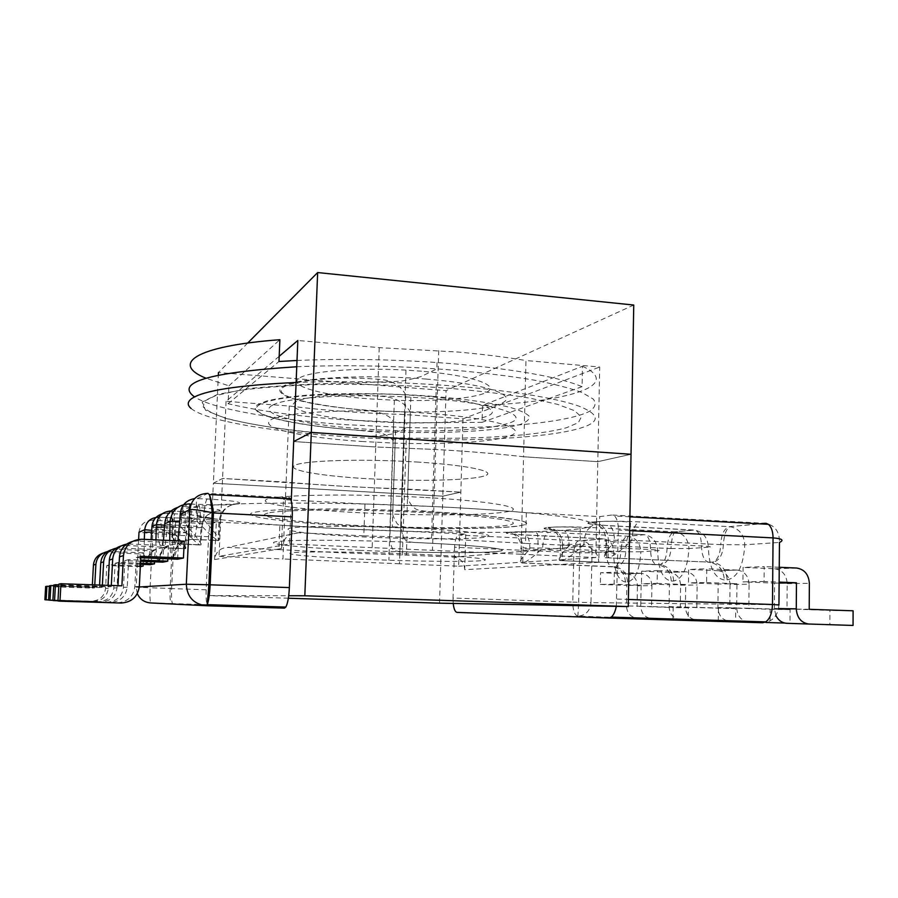 <?xml version="1.0" encoding="UTF-8"?>
<svg xmlns="http://www.w3.org/2000/svg" width="898" height="898" viewBox="0 0 898 898"><rect width="100%" height="100%" fill="white"/><g stroke="black" fill="none" stroke-linecap="round" stroke-linejoin="round"><path stroke-width="0.67" stroke-dasharray="4.49 3.37" d="M297.002 360.48C341.206 358.538 387.88 359.222 437.034 362.534L456.341 364.027C517.551 369.662 559.465 377.205 582.061 386.668L582.499 366.238L482.54 405.368L482.069 422.341L406.794 422.767L345.573 419.837C298.405 416.448 259.241 411.082 228.092 403.73L228.9 385.826L205.867 378.181M210.963 523.86L174.841 522.131C173.898 523.265 173.202 527.575 172.753 535.073L170.149 588.549C169.812 597.574 170.16 602.58 171.192 603.557L207.584 604.68C206.338 603.703 205.867 598.73 206.158 589.773L208.617 536.69C209.054 529.248 209.84 524.971 210.963 523.86L216.306 522.075L279.85 525.139L278.84 549.61L340.6 552.753L406.379 555.099L407.164 531.279L465.759 534.108L458.586 535.04C456.33 536.05 454.983 540.113 454.556 547.23L573.844 552.629L572.767 602.12L453.041 598.046L454.556 547.23M279.85 525.139L341.498 528.81L407.164 531.279M174.841 522.131L176.356 521.514L152.469 520.223L158.912 517.192C160.091 518.573 161.247 523.635 162.37 532.391L151.74 530.381M290.997 500.04L283.42 499.636L289.01 497.761L207.932 493.372L197.414 498.469C195.977 500.523 195.876 507.415 197.111 519.156L203.554 519.471C214.465 531.672 219.617 538.62 219.033 540.315L219.898 521.379L218.944 521.693L218.091 540.551L219.033 540.315L192.576 539.429C191.24 538.059 190.769 532.054 191.162 521.424C191.465 513.993 191.285 508.661 190.601 505.428M616.297 606.352L618.352 530.033C618.34 523.321 617.094 518.64 614.625 516.002L611.987 515.014L599.707 516.619L526.318 512.679C499.771 510.266 468.509 508.201 432.522 506.483L364.958 504.014L291.3 500.063M140.324 566.66L106.772 565.56L105.56 588.516C104.392 596.272 99.801 600.493 91.787 601.177L94.2 601.334C102.417 600.627 107.12 596.294 108.31 588.336L109.556 564.808L140.357 565.987M44.9 599.741L91.484 601.166M45.652 586.506L92.191 588.067L92.371 584.811M103.18 553.067L107.457 552.551L140.2 553.898L143.803 552.854L143.22 564.382M139.549 566.818L140.2 553.898M48.593 599.931L93.897 601.323M107.457 552.551L110.263 551.473L143.803 552.854M110.263 551.473L107.221 551.675M94.773 584.89L94.616 587.887L49.356 586.36M57.977 600.751L110.78 602.367C120.354 601.548 125.843 596.474 127.224 587.169L128.638 559.622L140.649 560.105M120.938 546.006L125.63 545.501L129.447 544.02L168.498 545.692L167.859 558.803M129.447 544.02L126.517 544.166M111.307 585.451L111.24 586.619L58.864 584.845M140.593 561.272L124.844 560.655L123.464 587.404C122.117 596.44 116.785 601.357 107.479 602.165L110.409 602.367M52.881 600.493L107.12 602.154M53.745 585.036L107.928 586.877L108.018 585.339M125.63 545.501L163.593 547.118L168.498 545.692M162.852 562.148L163.593 547.118M140.773 557.714L136.328 557.535L134.835 586.686C133.375 596.553 127.583 601.918 117.458 602.794L120.994 603.029M57.966 600.975L117.077 602.783M58.909 584.104L117.964 585.687M132.264 541.528L137.169 541.023L178.421 542.819L184.258 541.135M177.624 559.196L178.421 542.819M140.447 564.281L115.124 563.293L113.822 587.999C112.576 596.351 107.648 600.897 99.038 601.638L101.833 601.806C110.678 601.054 115.741 596.384 117.021 587.797L118.345 562.417L140.492 563.282M48.582 600.089L98.701 601.626M49.39 585.833L99.454 587.516L99.588 585.058M111.374 549.812L115.853 549.295L151.01 550.766L155.197 549.554L154.579 561.822M150.314 564.662L151.01 550.766M52.892 600.313L101.496 601.806M115.853 549.295L119.097 548.038L155.197 549.554M119.097 548.038L116.089 548.218M102.383 585.148L102.271 587.303L53.712 585.664M171.192 603.557L172.685 603.624C171.641 602.648 171.282 597.597 171.619 588.493L150.089 587.763L152.795 533.592L174.234 534.557L171.619 588.493M207.584 604.68L284.486 608.126M651.914 585.631C651.398 578.469 647.907 574.361 641.43 573.328L627.163 573.811C633.517 574.832 636.94 578.84 637.434 585.844L651.914 585.631L651.566 606.577L688.339 607.811L688.171 619.631L636.862 617.981C630.452 617.072 626.984 613.065 626.467 605.97L640.757 606.206C641.284 613.48 644.82 617.566 651.364 618.498M688.171 619.631L636.862 617.981M735.731 608.664L696.837 607.351L697.14 584.968C696.579 577.313 692.874 572.924 686.016 571.802L669.728 572.363C676.441 573.452 680.078 577.728 680.617 585.215L680.291 607.07L735.731 608.664L735.585 621.304L680.112 619.519C673.332 618.554 669.65 614.277 669.077 606.689L669.425 584.778L641.408 583.689L641.621 571.195L657.336 570.6L657.134 583.408L641.408 583.689M735.585 621.304L680.112 619.519M749.089 584.205C748.472 575.977 744.521 571.263 737.247 570.062L718.467 570.701C725.595 571.869 729.457 576.471 730.052 584.486L749.089 584.205L748.842 608.26L790.094 609.652L789.993 623.223L784.874 623.066M765.915 622.482L729.625 621.281C722.43 620.249 718.523 615.658 717.895 607.519L718.187 584.014L688.463 582.847L688.654 569.433L706.771 568.76L706.603 582.521L688.463 582.847M789.993 623.223L729.625 621.281M764.086 581.489L742.938 581.87L743.084 567.401L764.22 566.616L764.086 581.489L779.127 582.095M614.109 584.183L600.347 584.43L600.582 572.722L614.344 572.206L614.109 584.183L641.116 585.215L640.757 606.206M582.499 366.238C624.02 385.59 566.066 401.956 482.54 405.368M526.318 512.679L525.543 543.402L585.081 546.186C593.578 547.645 598.147 553.022 598.786 562.316L599.707 516.619M598.786 562.316L464.715 569.658L465.759 534.108M464.715 569.658C464.277 562.429 460.652 558.253 453.849 557.142L406.379 555.099M278.84 549.61L227.811 547.421C220.122 547.847 215.711 551.9 214.588 559.566L216.306 522.075M214.588 559.566L281.4 548.588L283.42 499.636M281.4 548.588C282.814 538.576 288.471 533.3 298.372 532.772L363.813 535.837L364.958 504.014M525.543 543.402L431.523 538.205L363.813 535.837M228.9 385.826L279.873 339.702M453.041 598.046L453.209 603.422M853.055 625.446L786.895 623.313M228.092 403.73L278.964 361.501M582.061 386.668L482.069 422.341M166.68 517.585L158.912 517.192L166.68 517.585C186.077 518.427 198.065 518.382 202.667 517.461L203.408 517.181C204.306 516.036 194.81 514.913 174.942 513.791L166.601 513.387L171.799 511.029C173.157 512.724 174.425 518.157 175.604 527.351L181.396 527.62L184.775 531.246C192.991 539.765 198.099 544.345 200.086 544.985L201.04 544.783L201.848 527.373L201.04 527.631L200.232 544.985L176.884 543.964L201.04 544.783C201.433 543.256 196.617 536.903 186.571 525.712L180.633 525.431C169.924 524.881 164.626 524.309 164.738 523.725M162.089 513.892L166.601 513.387C165.58 515.014 165.602 520.806 166.669 530.752C166.063 540.719 165.176 546.354 163.997 547.645C154.007 548.207 148.26 553.393 146.744 563.226L146.194 563.338C147.699 553.55 153.435 548.375 163.391 547.825L163.324 547.836C162.325 546.882 161.999 541.73 162.37 532.391L167.746 532.637L171.844 537.004C179.084 544.435 183.461 548.352 184.966 548.745L185.74 548.577L186.515 532.458L185.819 532.694L185.055 548.745L163.391 547.825L185.74 548.577C186.009 547.185 181.486 541.337 172.169 531.01L166.669 530.752L151.93 526.722M778.948 604.758L590.985 602.614L592.018 552.809L613.738 551.249L613.693 553.639C614.041 570.915 617.936 580.389 625.412 582.027L627.5 581.983C635.245 580.052 639.702 569.994 640.869 551.799L657.662 550.665C658.133 569.175 662.657 579.311 671.266 581.062L673.668 581.017C682.592 578.929 687.688 568.108 688.946 548.555L708.387 547.241C709.016 567.166 714.325 578.065 724.338 579.951L727.144 579.884C726.381 569.658 721.464 563.776 712.361 562.238L605.645 557.748L605.993 540.394L608.395 540.181L608.058 557.602C612.47 556.76 619.541 551.843 629.251 542.852L631.822 540.304L608.395 540.181C607.721 529.899 602.704 523.848 593.331 522.007L592.725 521.962C603.4 520.997 619.092 520.975 639.814 521.906L729.524 526.655L759.652 523.837M673.668 581.017C672.995 571.532 668.393 566.088 659.862 564.662L560.139 560.554L560.498 544.502L562.563 544.311L562.193 560.431C565.583 559.869 571.543 555.761 580.097 548.106L583.857 544.457L562.563 544.311C561.957 534.804 557.288 529.203 548.521 527.519L547.96 527.474C557.231 526.655 571.498 526.666 590.761 527.508L674.701 531.796L693.772 530.011L607.811 525.554C589.784 524.499 583.969 523.399 590.368 522.254L592.725 521.962M627.5 581.983C626.883 573.149 622.561 568.075 614.535 566.75L520.963 562.967L521.345 548.027L523.13 547.87L522.748 562.855C525.375 562.485 530.415 559.05 537.88 552.551L542.65 548.027L523.13 547.87C522.58 539.024 518.202 533.816 509.985 532.256L509.458 532.211C517.607 531.504 530.673 531.537 548.667 532.312L627.511 536.218L643.989 534.669L563.36 530.628C546.422 529.674 540.618 528.709 545.95 527.721L547.96 527.474M600.347 584.43L626.838 585.44L626.467 605.97M627.051 573.8L600.582 572.722M672.984 619.092L673.163 607.531L637.075 606.318L637.434 585.844M641.318 573.317L614.344 572.206M688.339 607.811L673.163 607.531M718.344 570.701L688.654 569.433M730.052 584.486L729.782 607.924L770.181 609.293L770.057 622.516M737.112 570.062L706.771 568.76M706.603 582.521L736.966 583.722L736.697 607.845C737.348 616.196 741.355 620.9 748.707 621.955M790.094 609.652L770.181 609.293M779.251 567.278L764.22 566.616M775.861 615.478L774.357 608.485L774.581 583.139L742.938 581.87M796.56 568.03L774.693 568.782L743.084 567.401M774.693 568.782L774.828 568.782C782.405 570.05 786.536 575.001 787.198 583.644L787.007 608.923L829.943 610.382L829.875 624.626M853.1 610.797L829.943 610.382M669.616 572.352L641.621 571.195M718.265 620.686L718.422 608.35M685.904 571.802L657.336 570.6M657.134 583.408L685.724 584.519L685.399 606.969C685.982 614.737 689.743 619.115 696.657 620.103M685.724 584.519L669.425 584.778M779.127 583.071L774.581 583.139M736.966 583.722L718.187 584.014M641.116 585.215L626.838 585.44M696.837 607.351L680.291 607.07M809.21 609.304L787.007 608.923M748.842 608.26L729.782 607.924M651.566 606.577L637.075 606.318M118.345 562.417L115.124 563.293M140.851 556.311L136.328 557.535M128.638 559.622L124.844 560.655M109.556 564.808L106.772 565.56M102.271 587.303L99.454 587.516M121.892 585.81L117.941 586.113M111.24 586.619L107.928 586.877M94.616 587.887L92.191 588.067M174.234 534.557C174.695 527.003 175.402 522.647 176.356 521.514M613.693 553.639C616.578 553.359 614.176 553.011 606.509 552.618L529.865 549.127C529.809 540.922 528.35 536.229 525.487 535.04L603.49 538.856C609.865 540.102 613.289 544.244 613.738 551.249L606.509 552.618C607.609 544.76 606.644 540.158 603.636 538.834L578.615 540.798L458.586 535.04M778.948 604.949C777.971 615.725 772.718 621.663 763.188 622.763L578.334 616.118C585.9 615.298 590.109 610.797 590.985 602.614L578.649 602.3L579.715 552.831L592.018 552.809C591.58 546.04 588.28 542.044 582.095 540.843L603.636 538.834L516.462 534.478C504.047 533.491 505.731 532.492 508.246 532.469C516.44 534.018 520.795 539.215 521.345 548.027C518.988 548.352 521.828 548.723 529.865 549.127C521.918 557.332 518.887 561.946 520.773 562.967L614.355 566.739C618.138 565.684 620.305 560.644 620.866 551.619L542.65 548.027C543.189 538.867 545.198 533.625 548.667 532.312M625.412 582.027C624.795 573.227 620.484 568.165 612.492 566.851L614.535 566.75C617.498 567.334 625.053 564.393 625.76 551.799L640.869 551.799C640.285 543.009 636.02 537.835 628.072 536.252L644.573 534.714C652.689 536.331 657.055 541.651 657.662 550.665C661.04 550.351 658.672 549.969 650.567 549.542L569.108 545.737C560.779 554.425 557.692 559.364 559.847 560.554L659.66 564.651C664.015 563.495 666.496 558.073 667.102 548.386L583.857 544.457C584.441 534.602 586.742 528.956 590.761 527.508M671.266 581.062C670.582 571.622 666.002 566.189 657.493 564.763L659.862 564.662C666.518 563.978 670.222 558.601 670.963 548.532L688.946 548.555C688.306 539.114 683.748 533.535 675.296 531.841L694.401 530.056C703.044 531.807 707.714 537.532 708.387 547.241C712.383 546.871 710.082 546.444 701.495 545.973L614.58 541.797C605.925 550.957 602.771 556.266 605.151 557.737L712.148 562.227C717.221 560.969 720.084 555.099 720.746 544.626L631.822 540.304C632.45 529.64 635.111 523.512 639.814 521.906M727.144 579.884C737.539 577.627 743.421 565.92 744.801 544.783L779.453 542.448C779.599 531.818 775.053 525.465 765.826 523.366L611.987 515.014M171.035 510.996L180.363 511.467L171.799 511.029L172.102 526.621L164.66 525.274M180.083 511.433C200.95 512.365 213.982 512.287 219.168 511.209L220.044 510.872C221.267 509.548 211.165 508.257 189.725 507.011L183.731 506.697C182.305 508.436 181.273 514.677 180.633 525.431C179.97 536.218 178.96 542.336 177.602 543.761C166.815 544.356 160.619 549.969 158.991 560.599L158.351 560.734C159.967 550.148 166.141 544.558 176.884 543.964L176.771 543.975C175.615 542.875 175.233 537.33 175.604 527.351L172.102 526.621L172.068 527.205L164.57 527.014M180.195 514.296C182.272 515.508 187.907 517.136 197.111 519.156C196.393 530.92 195.225 537.599 193.609 539.193C181.912 539.821 175.189 545.917 173.437 557.501C174.975 556.883 176.491 551.338 177.972 540.854M212.197 540.293L218.091 540.551L212.366 536.667M211.142 535.578L197.425 521.727C197.785 512.096 197.392 506.304 196.247 504.362L189.59 503.913L183.731 506.697L177.692 507.404M267.873 513.106C247.904 517.641 318.846 524.701 392.269 526.845C438.83 528.327 484.246 527.99 503.329 525.745C534.534 522.715 490.05 515.216 407.075 511.781C343.564 508.998 279.85 509.817 267.873 513.106M272.442 405.245C252.349 415.853 322.573 428.582 395.547 430.524C441.816 432.017 486.997 429.592 506.034 423.991C537.15 416.234 493.159 401.586 410.869 397.208C347.874 393.515 284.52 397.634 272.442 405.245M191.038 408.422C209.896 424.395 311.348 437.326 406.244 439.526C475.008 441.3 542.123 437.876 575.27 429.558C600.392 423.183 601.761 415.437 579.367 406.3C555.379 397.578 501.769 389.092 436.338 384.737C387.105 381.594 340.353 380.831 296.104 382.469M213.196 518.662C254.841 524.353 330.632 529.113 403.191 531.167C472.37 533.165 539.81 532.75 573.07 529.494C598.293 527.003 599.572 523.455 576.92 518.864C552.663 514.442 498.525 509.615 432.522 506.483C317.634 500.871 199.682 502.622 186.245 508.717C179.016 511.467 185.437 514.408 205.485 517.54M421.577 371.211L405.975 370.122C353.363 367.114 303.12 371.884 297.642 379.528C291.48 387.139 325.211 395.547 369.235 398.858L394.345 400.239C437.674 401.732 478.847 398.128 488.254 391.292C498.087 384.512 469.935 375.241 421.577 371.211M418.636 462.122L402.921 461.269C349.973 458.755 299.517 461.112 294.129 465.781C288.056 470.429 322.09 476.052 366.373 478.645L391.629 479.801C435.182 481.249 476.524 479.521 485.908 475.39C495.718 471.304 467.319 465.209 418.636 462.122C467.319 465.209 495.718 471.304 485.908 475.39C476.524 479.521 435.182 481.249 391.629 479.801L366.373 478.645C322.09 476.052 288.056 470.429 294.129 465.781C299.517 461.112 349.973 458.755 402.921 461.269L418.636 462.122M379.237 347.649L375.723 446.98L293.691 441.547L375.723 446.98L435.642 449.471L375.723 446.98L372.176 547.645L521.053 554.246L523.534 456.756C503.363 454.41 480.497 452.368 454.927 450.661L435.642 449.471C468.812 451.368 498.109 453.793 523.534 456.756L597.787 461.673L523.534 456.756L525.981 360.536C505.967 357.135 483.27 354.306 457.879 352.038L379.237 347.649L297.822 340.488M521.053 554.246L595.823 557.557L597.787 461.673L631.036 454.276L597.787 461.673L599.718 367.013L525.981 360.536M247.713 343.036L218.461 372.513L446.059 390.652L442.815 496.156L213.354 483.225L222.558 478.454L286.114 482.103C322.562 485.369 361.176 487.58 401.978 488.759L460.854 492.138L342.407 486.222L222.558 478.454L213.354 483.225L208.168 595.599L288.707 595.733M633.752 305.039L446.059 390.652M439.526 603.175L442.815 496.156L460.854 492.138L442.815 496.156L213.354 483.225L218.337 375.038M279.177 356.304L226.072 401.35L289.246 406.008C325.458 410.566 363.87 413.394 404.459 414.494L463.02 418.816L599.718 367.013M463.02 418.816L458.665 566.2L399.464 563.764L404.459 414.494M226.072 401.35L219.011 556.356L289.504 543.986L291.266 500.972M289.246 406.008L282.937 558.983L219.011 556.356M363.488 559.286C318.925 557.445 284.587 554.672 290.57 553.056C295.857 551.417 346.527 551.54 399.834 553.527L415.651 554.167C464.67 556.277 493.328 559.117 483.539 560.453C474.178 561.8 432.668 561.632 388.879 560.217L363.488 559.286M399.464 563.764L282.937 558.983M288.359 598.225L208.168 595.599M595.823 557.557L458.665 566.2M289.504 543.986L372.176 547.645M367.798 421.218C322.494 418.019 287.641 410.161 293.893 403.168C299.438 396.13 351.331 391.898 405.705 394.873L421.622 395.917C471.517 399.801 500.455 408.455 490.308 414.663C480.587 420.915 438.291 424.081 393.784 422.576L367.798 421.218M426.415 379.102C362.96 373.793 292.456 378.181 281.849 387.105C270.175 395.951 311.236 406.143 365.015 410.038C418.715 414.034 479.251 411.666 499.692 404.021C521.02 396.478 490.005 384.299 426.415 379.102M359.952 550.362C305.601 548.016 263.877 544.132 275.383 541.831C285.811 539.474 356.921 539.799 421.173 542.774C485.537 545.726 517.08 549.958 495.685 551.664C475.21 553.415 414.214 552.73 359.952 550.362M417.334 528.383L401.26 527.665C346.381 525.465 294.151 526.048 288.752 528.619C282.646 531.156 317.948 534.826 363.634 536.937L389.844 537.958C434.688 539.406 477.231 539.047 486.918 536.858C497.043 534.703 467.735 530.841 417.334 528.383M361.681 441.479L395.12 443.129C448.933 444.836 500.175 441.558 512.702 434.688C525.757 427.886 490.88 417.985 428.357 413.338L410.364 412.182C341.453 408.377 275.417 413.102 269.333 421.072C262.272 429.008 306.218 437.809 361.681 441.479M433.319 396.366C465.422 399.049 492.205 402.944 510.008 407.366C520.155 410.375 526.576 413.361 529.248 416.335C529.798 419.22 526.924 421.88 520.638 424.294C494.933 432.488 422.924 434.733 359.009 430.265C295.049 425.91 244.481 414.786 257.187 404.942L266.425 401.058C276.124 398.701 289.235 396.781 305.758 395.277C341.206 392.707 389.552 393.088 433.319 396.366M425.674 497.514C488.591 501.028 523.747 507.168 510.704 510.883C498.199 514.633 446.766 515.811 392.695 514.105L359.099 512.713C303.344 509.851 259.039 504.227 265.988 499.782C271.948 495.303 338.232 493.496 407.58 496.605L425.674 497.514M355.507 526.105C419.882 529.248 492.261 529.461 518.034 526.138L525.611 524.544C527.586 523.309 525.869 521.951 520.447 520.47L486.817 515.856L429.671 511.781C395.513 510.086 362.197 509.121 329.712 508.908L278.133 509.839C265.842 510.592 257.299 511.546 252.518 512.702C239.968 517.012 291.098 523.006 355.507 526.105M450.729 388.419C402.282 384.872 355.08 383.671 309.103 384.815C280.962 386.028 257.142 387.992 237.622 390.709L215.846 395.513L204.475 401.069L203.285 407.007C207.202 411.037 215.397 414.943 227.868 418.715C255.773 426.056 299.472 431.927 347.84 435.362C432.836 441.154 528.372 438.538 566.649 427.673L578.391 422.632L581.332 416.885L574.518 410.678L557.434 404.325L530.247 398.218C507.415 394.39 480.901 391.124 450.729 388.419M296.744 366.754C340.959 364.902 387.655 365.609 436.843 368.876L456.15 370.346C485.212 373.052 511.175 376.307 534.052 380.101C554.571 384.108 570.657 388.295 582.308 392.662L593.32 399.127C596.418 403.359 595.329 407.31 590.076 411.015C566.829 423.632 488.288 429.57 406.637 427.549L345.393 424.653C276.292 419.837 213.499 409.308 194.518 396.916M213.039 522.075L218.944 521.693C220.627 510.333 227.16 504.384 238.565 503.857C232.649 505.136 218.382 505.26 195.775 504.238M238.565 503.857L239.598 503.464C241.259 501.903 230.472 500.411 207.214 498.985L194.675 498.547M509.458 532.211L507.718 532.424C503.228 533.277 508.975 534.142 524.937 535.017M137.169 541.023L141.716 539.26M138.629 539.395L136.193 587.157L150.089 587.763C149.719 596.912 149.988 601.974 150.909 602.951L172.685 603.624M457.048 612.391L762.649 622.763M298.372 532.772L227.811 547.421M453.658 557.13L584.834 546.175M617.038 599.056L628.387 599.46M629.644 530.606L618.352 530.033M146.744 563.226C148.338 562.081 149.798 554.234 151.111 539.676M144.309 539.372C143.983 554.56 144.612 562.541 146.194 563.338M137.304 593.634L136.193 587.157L139.28 586.978M173.437 557.501L172.674 557.669C174.414 546.13 181.115 540.057 192.767 539.429L210.929 540.237M169.733 540.495C170.036 551.787 171.024 557.512 172.674 557.669M158.991 560.599C160.574 559.746 162.078 552.955 163.492 540.226M155.926 539.889C155.915 553.336 156.723 560.285 158.351 560.734M669.077 606.689L685.399 606.969M774.357 608.485L778.6 608.563M717.895 607.519L736.697 607.845M680.617 585.215L697.14 584.968M787.198 583.644L809.367 583.318M117.021 587.797L113.822 587.999M139.325 586.416L134.835 586.686M127.224 587.169L123.464 587.404M108.31 588.336L105.56 588.516M206.158 589.773L170.149 588.549M172.753 535.073L208.617 536.69M578.615 540.798C575.854 541.752 574.26 545.692 573.844 552.629L579.715 552.831L580.624 541.067L581.657 540.809M152.469 520.223C144.657 520.604 140.167 524.623 138.988 532.256L152.795 533.592C153.244 525.992 153.906 521.626 154.759 520.47M606.509 552.618C606.655 561.127 608.518 565.863 612.066 566.84L520.773 562.967M537.88 552.551L537.992 547.847C538.082 538.194 537.79 533.423 537.105 533.535C536.925 532.806 535.219 532.312 531.975 532.031L507.718 532.424M625.76 551.799L620.866 551.619C621.405 542.616 623.616 537.487 627.511 536.218L628.072 536.252C627.029 537.722 626.254 542.897 625.76 551.799M563.36 530.628L554.885 530.067C538.43 528.529 545.984 527.755 546.512 527.766C555.245 529.45 559.903 535.028 560.498 544.502C557.703 544.873 560.577 545.288 569.108 545.737C569.018 537.15 567.379 532.132 564.169 530.684L644.899 534.725C648.513 536.173 650.399 541.112 650.567 549.542C650.769 558.567 652.891 563.63 656.943 564.752L559.847 560.554M580.097 548.106L580.231 528.911C580.22 528.125 578.525 527.575 575.135 527.261C562.754 526.812 553.886 526.89 548.521 527.519L545.95 527.721M670.963 548.532L667.102 548.386C667.674 538.71 670.211 533.188 674.701 531.796L675.296 531.841C673.017 533.39 671.581 538.957 670.963 548.532M607.811 525.554L606.666 525.498C589.975 524.387 584.744 523.321 590.974 522.299C600.313 524.129 605.319 530.157 605.993 540.394C602.637 540.832 605.499 541.303 614.58 541.797C614.479 532.985 612.672 527.631 609.181 525.723L695.31 530.179C699.239 532.076 701.293 537.341 701.495 545.973C701.753 555.503 704.178 560.958 708.769 562.328L709.611 562.361C718.681 563.899 723.586 569.759 724.338 579.951M629.251 542.852L630.542 523.579C630.789 522.715 629.139 522.086 625.58 521.716C610.977 521.132 600.223 521.233 593.331 522.007L590.368 522.254M605.151 557.737L712.361 562.238C719.085 561.183 722.755 555.346 723.373 544.738C724.114 534.366 726.381 528.361 730.175 526.711C739.2 528.552 744.072 534.579 744.801 544.783L720.746 544.626C721.363 534.187 724.293 528.204 729.524 526.655L760.426 523.871M577.908 616.118C574.608 615.141 572.89 610.483 572.767 602.12L578.649 602.3L577.908 616.118M175.604 527.351L172.068 527.205C171.978 535.578 173.134 540.989 175.525 543.436L200.086 544.985M184.775 531.246L184.943 527.766C185.459 516.687 185.381 511.579 184.685 512.432L180.363 511.467C181.396 512.915 181.744 518.303 181.396 527.62L201.04 527.631C202.6 517.192 208.65 511.714 219.168 511.209M220.044 510.872C209.481 511.377 203.408 516.878 201.848 527.373C202.297 526.823 197.201 526.273 186.571 525.712C187.211 514.969 188.266 508.739 189.725 507.011M207.214 498.985C205.474 500.938 204.261 507.763 203.554 519.471C215.093 520.099 220.538 520.739 219.898 521.379C221.582 509.963 228.148 503.991 239.598 503.464M180.038 517.45L197.111 519.156M211.76 522.086L179.847 521.076M162.37 532.391L151.65 532.076M171.844 537.004L172.573 518.573L166.871 517.585C167.791 518.763 168.083 523.781 167.746 532.637L185.819 532.694C187.278 523.018 192.89 517.944 202.667 517.461M203.408 517.181C193.598 517.663 187.963 522.759 186.515 532.458L172.169 531.01C172.764 521.087 173.684 515.351 174.942 513.791M166.669 530.752L151.807 529.259M405.705 394.873C401.193 386.286 393.605 381.235 382.93 379.719C330.756 374.578 279.873 382.66 281.186 390.226C280.041 398.443 320.418 406.39 366.171 410.33L373.467 411.228C385.388 413.675 392.157 417.458 393.784 422.576L389.844 537.958C390.215 537.273 389.384 543.818 393.212 549.969C392.92 550.699 396.186 551.271 403 551.709C450.201 553.258 493.429 552.798 501.084 550.867C509.379 548.891 475.895 545.322 420.713 542.751L417.929 542.605C411.654 542.358 407.782 541.82 406.323 540.966C400.463 534.658 401.743 526.868 401.26 527.665L405.705 394.873M359.963 430.468L373.052 431.803C387.105 432.533 393.571 440.525 395.12 443.129L392.695 514.105C392.763 515.62 394.278 518.842 397.219 523.77C399.812 526.172 404.47 527.452 411.205 527.609C465.4 529.64 515.789 527.945 525.016 524.555C535.444 521.008 495.696 515.531 430.872 511.714L428.571 511.523C421.981 510.984 417.682 510.143 415.673 508.998C411.374 506.023 408.669 501.892 407.58 496.605L410.364 412.182C405.469 403.426 396.938 398.218 384.804 396.568C356.652 394.155 329.97 393.93 304.77 395.895C274.653 398.364 257.748 402.921 256.345 408.006C255.301 417.166 303.614 426.168 359.963 430.468M437.034 362.534L436.843 368.876L421.117 376.531C410.801 379.45 403.494 381.033 399.172 381.28L350.512 383.008C319.834 383.39 287.001 385.13 251.99 388.205L217.451 394.402L202.14 402.068L205.586 410.307L225.331 418.288C245.367 423.284 270.208 427.583 299.842 431.208L347.032 435.238C360.334 436.046 375.353 436.237 380.64 435.788L392.437 433.947L406.637 427.549L406.794 422.767M402.394 554.986L406.244 439.526M431.523 538.205L436.338 384.737M641.43 573.328L627.163 573.811M686.016 571.802L669.728 572.363M737.247 570.062L718.467 570.701M796.694 568.041L774.828 568.782M121.387 603.041L117.458 602.794M110.78 602.367L107.479 602.165M101.833 601.806L99.038 601.638M94.2 601.334L91.787 601.177M629.891 516.821L614.625 516.002M199.928 524.421L200.052 521.839C200.58 514.06 200.288 508.616 199.154 505.518L196.247 504.362L191.072 504.092M189.411 509.817L188.535 521.311C188.479 532.043 189.826 538.093 192.576 539.429L217.821 540.551M158.508 517.82C157.363 522.715 157.925 530.325 158.104 531.526L158.07 532.222C158.003 540.237 159.305 545.288 161.954 547.376L184.966 548.745M453.849 557.142L585.081 546.186M395.547 430.524L392.269 526.845M410.869 397.208L407.075 511.781M405.975 370.122L399.834 553.527M438.74 350.501L432.499 549.778M394.345 400.239L388.879 560.217"/><path stroke-width="1.35" d="M205.867 378.181C171.08 364.094 193.833 346.168 279.873 339.702L278.964 361.501L297.002 360.48M46.124 599.853L44.9 599.741L45.652 586.506L46.898 586.282L46.124 599.853L48.593 599.931M92.371 584.811L93.426 565.055C94.099 559.05 97.343 555.054 103.18 553.067M140.357 565.987L143.141 566.099L140.324 566.66M143.22 564.382L143.141 566.099M107.221 551.675C100.497 553.336 96.715 557.535 95.884 564.281L94.773 584.89M49.356 586.36L46.898 586.282M58.864 584.845L55.452 584.733L54.554 600.65L57.977 600.751M140.649 560.105L167.735 561.171L162.852 562.148L140.593 561.272M167.859 558.803L167.735 561.171M126.517 544.166C118.345 545.894 113.743 550.833 112.688 558.994L111.307 585.451M54.554 600.65L52.881 600.493L53.745 585.036L55.452 584.733M108.018 585.339L109.354 560.049C110.151 552.932 114.012 548.251 120.938 546.006M183.45 558.028L184.258 541.135L141.716 539.26C131.142 539.821 125.058 545.277 123.453 555.604L121.892 585.81L60.952 583.734L59.975 601.166L121.387 603.041C131.849 602.131 137.821 596.586 139.325 586.416L140.851 556.311L183.45 558.028L177.624 559.196L140.773 557.714M59.975 601.166L57.966 600.975L58.909 584.104L60.952 583.734M117.964 585.687L119.468 556.861C120.354 549.015 124.62 543.907 132.264 541.528M50.007 600.223L48.582 600.089L49.39 585.833L50.838 585.563L50.007 600.223L52.892 600.313M99.588 585.058L100.778 562.743C101.508 556.232 105.032 551.922 111.374 549.812M140.492 563.282L154.478 563.832L150.314 564.662L140.447 564.281M154.579 561.822L154.478 563.832M116.089 548.218C108.714 549.924 104.55 554.459 103.629 561.845L102.383 585.148M53.712 585.664L50.838 585.563M628.387 599.46L772.482 604.5C772.145 613.031 769.912 618.823 765.77 621.876L762.649 622.763L608.664 618.049L457.048 612.391C455.118 612.009 453.838 609.024 453.209 603.422M784.874 623.066L765.915 622.482M608.664 618.049L611.257 617.106C613.547 615.22 615.231 611.628 616.297 606.352M779.251 567.278L796.694 568.041C804.451 569.343 808.671 574.439 809.367 583.318L809.21 609.304L853.1 610.797L853.055 625.446L786.895 623.313C782.023 622.965 778.341 620.35 775.861 615.478M289.01 497.761L290.537 498.884C291.951 502.162 292.524 508.156 292.254 516.878L213.455 512.926C212.399 504.407 211.019 498.267 209.313 494.506L207.932 493.372C197.459 493.833 191.431 499.243 189.871 509.615L180.195 514.296M290.537 498.884L209.313 494.506C210.357 497.11 211.76 508.201 211.816 509.256L212.197 512.657L213.455 512.926L210.143 584.811L289.369 587.584L292.254 516.878M289.369 587.584C288.875 597.091 287.697 603.591 285.833 607.07L284.486 608.126L206.192 605.735L150.909 602.951C144.511 602.479 139.976 599.381 137.304 593.634M779.127 582.095L796.459 582.802L796.268 608.855C796.997 617.88 801.285 622.965 809.12 624.099M796.459 582.802L779.127 583.071M778.948 604.758L779.453 542.448C784.313 540.169 782.18 538.654 773.055 537.902L629.644 530.606M285.833 607.07L207.202 604.646L208.875 584.766L186.324 584.228C187.008 596.923 193.631 604.085 206.192 605.735L207.202 604.646C208.639 601.099 209.627 594.487 210.143 584.811L208.875 584.766L212.197 512.657C199.951 510.165 192.509 509.155 189.871 509.615L186.324 584.228L139.28 586.978M164.66 525.274L156.443 524.488L151.942 526.497L151.111 539.676M212.366 536.667L211.142 535.578M151.74 530.381L144.713 529.708C145.936 521.76 150.606 517.596 158.722 517.192L158.508 517.82M151.93 526.722L151.942 526.497C152.615 520.155 155.994 515.957 162.089 513.892M296.104 382.469C237.813 385.186 202.948 390.608 191.499 398.746C187.345 401.9 187.188 405.133 191.038 408.422M205.485 517.54L213.196 518.662M288.359 598.225L439.526 603.175L628.263 606.565L631.036 454.276L311.303 432.409L317.645 272.554L247.713 343.036M291.266 500.972L293.691 441.547L311.303 432.409L293.691 441.547L297.822 340.488L279.177 356.304M288.707 595.733L304.815 595.767L311.303 432.409L631.036 454.276L633.752 305.039L317.645 272.554M218.461 372.513L218.337 375.038M628.263 606.565L304.815 595.767M194.518 396.916C174.773 382.458 208.852 372.401 296.744 366.754M778.948 604.949L772.482 604.5L773.055 537.902C772.942 531.414 771.382 526.879 768.351 524.309L765.152 523.321L759.652 523.837M151.65 532.076L144.578 532.346L144.309 539.372M144.578 532.346L144.713 529.708L138.988 532.256L138.629 539.395M194.675 498.547C186.111 500.175 181.295 505.293 180.217 513.914L180.038 517.45M177.972 540.854L180.06 517.181M189.59 503.913C178.253 504.44 171.731 510.289 170.036 521.457L169.733 540.495M179.847 521.076L170.036 521.457L164.738 523.725L163.492 540.226M164.57 527.014L156.297 527.339L155.926 539.889M156.297 527.339L156.443 524.488C157.666 516.125 162.538 511.636 171.035 510.996M212.197 540.293L210.929 540.237M778.6 608.563L796.268 608.855M103.629 561.845L100.778 562.743M123.453 555.604L119.468 556.861M112.688 558.994L109.354 560.049M95.884 564.281L93.426 565.055M611.257 617.106L765.77 621.876L762.649 622.763M177.692 507.404C169.913 510.131 165.602 515.564 164.738 523.725M213.039 522.075L211.76 522.086M190.601 505.428L190.05 504.047L189.411 509.817M768.351 524.309L629.891 516.821M760.426 523.871L765.826 523.366M766.14 523.343L768.329 524.286M191.072 504.092L190.05 504.047"/></g></svg>
